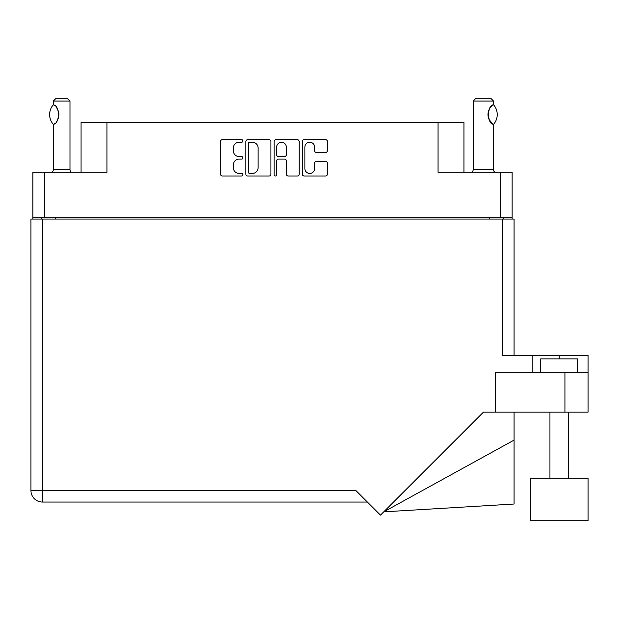 <?xml version="1.0" encoding="UTF-8"?>
<svg xmlns="http://www.w3.org/2000/svg" width="619" height="619" viewBox="0 0 619 619"><rect width="100%" height="100%" fill="white"/><g stroke="black" fill="none" stroke-linecap="round" stroke-linejoin="round"><path stroke-width="0.93" d="M304.873 168.592A4.859 4.859 0 0 0 309.724 173.444A4.859 4.859 0 0 0 314.584 168.592L314.584 163.099A1.818 1.818 0 0 1 316.394 161.28L325.563 161.28A1.818 1.818 0 0 1 327.381 163.099L327.381 174.171A1.818 1.818 0 0 1 325.563 175.989L304.146 175.989A1.818 1.818 0 0 1 302.327 174.171L302.327 141.496A1.818 1.818 0 0 1 304.146 139.677L325.563 139.677A1.818 1.818 0 0 1 327.381 141.496L327.381 150.665A1.818 1.818 0 0 1 325.563 152.475L316.394 152.475A1.818 1.818 0 0 1 314.584 150.665L314.584 147.074A4.859 4.859 0 0 0 309.724 142.223A4.859 4.859 0 0 0 304.873 147.074L304.873 168.592M275.37 175.989A1.269 1.269 0 0 0 276.639 174.72L276.639 160.917A1.818 1.818 0 0 1 278.457 159.106L284.539 159.106A1.818 1.818 0 0 1 286.349 160.917L286.349 174.171A1.818 1.818 0 0 0 288.168 175.989L297.337 175.989A1.818 1.818 0 0 0 299.147 174.171L299.147 141.496A1.818 1.818 0 0 0 297.337 139.677L275.912 139.677A1.818 1.818 0 0 0 274.093 141.496L274.093 174.72A1.269 1.269 0 0 0 275.37 175.989M512.122 219.056L512.122 172.26L512.122 217.756L32.892 217.756L32.892 172.26L32.892 219.056M270.921 174.171L270.921 141.496A1.818 1.818 0 0 0 269.103 139.677L247.677 139.677A1.818 1.818 0 0 0 245.867 141.496L245.867 174.171A1.818 1.818 0 0 0 247.677 175.989L269.103 175.989A1.818 1.818 0 0 0 270.921 174.171M239.151 142.223L241.642 142.223A1.269 1.269 0 0 0 242.919 140.946A1.269 1.269 0 0 0 241.642 139.677L222.353 139.677A1.818 1.818 0 0 0 220.542 141.496L220.542 174.171A1.818 1.818 0 0 0 222.353 175.989L241.642 175.989A1.269 1.269 0 0 0 242.919 174.72A1.269 1.269 0 0 0 241.642 173.444L239.151 173.444A5.811 5.811 0 0 1 233.34 167.633L233.34 164.909A5.811 5.811 0 0 1 239.151 159.106L241.642 159.106A1.269 1.269 0 0 0 242.919 157.83A1.269 1.269 0 0 0 241.642 156.561L239.151 156.561A5.811 5.811 0 0 1 233.34 150.75L233.34 148.026A5.811 5.811 0 0 1 239.151 142.223M32.892 172.26L106.971 172.26L106.971 122.508L463.941 122.508L463.941 172.26M438.051 122.508L438.051 172.26L512.122 172.26M81.074 172.26L81.074 122.508L106.971 122.508M41.767 219.056L41.767 217.756M249.681 142.223A1.269 1.269 0 0 0 248.405 143.492L248.405 172.175A1.269 1.269 0 0 0 249.681 173.444L252.312 173.444A5.811 5.811 0 0 0 258.123 167.633L258.123 148.026A5.811 5.811 0 0 0 252.312 142.223L249.681 142.223M286.349 147.167A4.859 4.859 0 0 0 281.498 142.308A4.859 4.859 0 0 0 276.639 147.167L276.639 154.75A1.818 1.818 0 0 0 278.457 156.561L284.539 156.561A1.818 1.818 0 0 0 286.349 154.75L286.349 147.167M503.247 217.756L503.247 219.056L503.247 217.756M530.344 478.185L530.344 520.726L588.05 520.726L588.05 478.185L530.344 478.185L530.344 520.726M540.697 372.754L540.697 358.881L577.689 358.881L577.689 372.754M30.95 219.056L30.95 490.573L30.95 219.056L42.417 219.056L42.417 490.573L355.925 490.573L380.468 515.124L483.439 412.153L495.571 412.153L495.571 372.754L588.05 372.754L588.05 412.153L564.93 412.153L564.93 372.754M42.417 219.056L502.597 219.056L502.597 355.368L532.843 355.368L532.843 372.754M495.571 412.153L564.93 412.153M502.597 219.056L514.064 219.056L514.064 355.368M367.392 502.04L42.417 502.04L42.417 490.573L30.95 490.573A11.467 11.467 0 0 0 42.417 502.04A11.467 11.467 0 0 1 30.95 490.573M588.05 372.754L588.05 355.368L532.843 355.368M514.064 440.109L514.064 504.021L383.741 511.851L514.064 440.109L514.064 412.153M53.195 124.241L53.195 124.241A14.887 14.887 0 0 1 53.195 104.905L53.582 104.905C59.966 105.671 59.966 123.483 53.582 124.241L53.327 169.482A3.699 3.699 0 0 1 52.081 172.26M53.327 169.482L69.978 169.482A3.699 3.699 0 0 0 71.231 172.26M69.978 169.482L69.978 101.052L53.327 101.052L53.195 104.905M53.327 101.052L56.105 98.274L67.2 98.274L69.978 101.052M53.582 104.905A11.467 11.467 0 0 1 54.201 105.331M54.441 105.509A11.467 11.467 0 0 1 55.207 106.159L55.021 105.996M57.675 109.462L56.6 107.714A11.467 11.467 0 0 1 58.008 110.197L57.791 109.695M58.271 110.886A11.467 11.467 0 0 1 58.882 114.569L58.271 110.894M58.426 117.765L58.882 114.608A11.467 11.467 0 0 1 58.271 118.26L58.294 118.19M58.008 118.949A11.467 11.467 0 0 1 56.6 121.432M55.207 122.98A11.467 11.467 0 0 1 54.441 123.63M54.209 123.808A11.467 11.467 0 0 1 53.582 124.233L54.201 123.815M54.936 105.919L54.457 105.524M471.941 172.26A3.699 3.699 0 0 0 473.187 169.482L493.536 169.482A3.699 3.699 0 0 0 494.79 172.26M473.187 169.482L473.187 101.052L493.536 101.052L493.536 104.75L492.794 105.238M491.803 106.027L490.666 107.203M489.374 109.099L488.933 110.02A11.467 11.467 0 0 1 492.159 105.717M488.461 111.312L487.989 114.561M487.989 114.577L488.654 118.438M489.227 119.769L492.623 123.785M493.536 169.482L493.328 124.264A11.467 11.467 0 0 1 488.933 119.142M473.187 101.052L475.965 98.274L490.759 98.274L493.536 101.052M493.645 104.874A14.887 14.887 0 0 1 493.645 124.264L493.328 124.264C487.029 124.195 487.029 104.944 493.328 104.874A11.467 11.467 0 0 0 492.763 105.261M488.662 118.461A11.467 11.467 0 0 1 488.662 110.685M44.359 172.26L44.359 217.756M500.655 217.756L500.655 172.26M489.374 219.056L489.374 217.756M55.64 217.756L55.64 219.056M559.197 358.881L559.197 355.368M568.443 478.185L568.443 412.153M549.951 478.185L549.951 412.153"/></g></svg>
